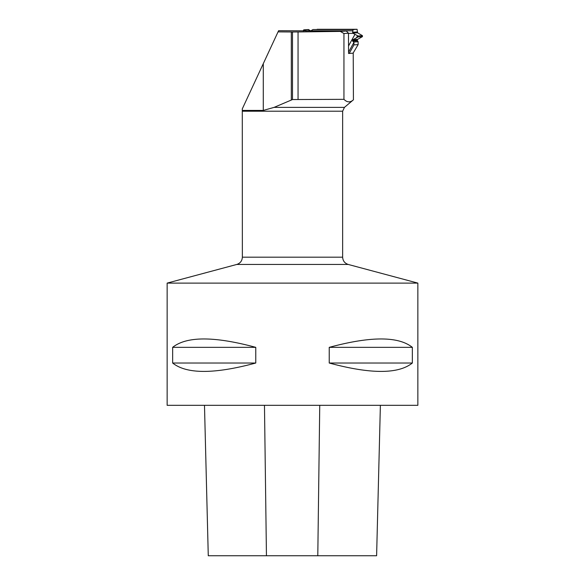 <?xml version="1.0" encoding="UTF-8"?>
<svg xmlns="http://www.w3.org/2000/svg" width="585" height="585" viewBox="0 0 585 585"><rect width="100%" height="100%" fill="white"/><g stroke="black" fill="none" stroke-linecap="round" stroke-linejoin="round"><path stroke-width="0.88" d="M303.396 31.012L303.461 30.369A0.556 0.541 86.3 0 1 304.266 29.908L306.065 31.012M348.477 33.36L353.157 33.36L352.587 32.285L352.96 30.815L310.847 30.815L312.938 29.557L352.952 29.557L352.96 30.815M305.787 30.815L303.447 30.815M348.565 52.087L353.932 42.383L352.616 41.104L352.982 39.663L356.448 37.842L357.603 35.743L353.157 33.36M348.536 45.952L354.89 34.471M312.938 29.557L357.077 29.287L357.552 32.789L362.451 35.685L362.437 36.643L357.603 39.363L357.121 40.182L358.122 41.74L358.137 44.614L353.069 53.176L358.137 44.614L358.122 41.74L357.121 40.182L357.603 39.363L362.437 36.643L362.451 35.685L357.552 32.789L357.077 29.287L352.952 29.557M357.603 35.743L357.969 35.977A0.556 0.541 86.3 0 1 357.954 36.935L356.448 37.842M353.932 42.383L353.947 44.884L349.216 53.432M353.947 44.884L358.137 44.614M308.171 29.652L310.708 30.888L308.456 29.542L303.959 29.835M358.122 41.74L353.888 42.018M298.05 99.333L298.05 31.956L340.316 31.4L343.943 33.52L343.943 99.333L292.5 99.545L274.087 107.377L263.287 110.426L242.292 110.426L242.358 257.181L342.642 257.181C342.861 260.859 344.726 263.279 348.214 264.449L236.786 264.449L167.149 283.103L417.851 283.103L417.851 405.325L167.149 405.325L167.149 283.103M292.5 99.545L292.5 31.978L278.043 31.883L278.592 30.705L346.327 31.012L340.316 31.4M292.5 31.978L298.05 31.956M343.943 99.333C347.102 102.514 350.261 102.675 353.428 99.808L344.433 107.377L274.087 107.377M346.327 31.012L348.477 33.228L343.943 33.52M353.428 99.808L353.223 53.169L348.565 53.469L348.477 33.228M242.292 110.426L242.292 108.868L278.043 31.883M263.287 110.426L263.287 63.67L261.312 67.918M208.267 555.75L204.487 405.325L208.275 555.75L376.608 555.75L380.382 405.325L376.608 555.75M412.352 347.351C398.341 336.163 370.634 336.163 329.231 347.351L329.231 363.022C370.634 374.203 398.341 374.203 412.352 363.022L412.352 347.351L329.231 347.351M255.769 347.351C214.366 336.163 186.659 336.163 172.648 347.351L172.648 363.022C186.659 374.203 214.366 374.203 255.769 363.022L255.769 347.351L172.648 347.351M172.648 363.022L255.769 363.022M329.231 363.022L412.352 363.022M236.786 264.449C240.274 263.279 242.139 260.859 242.358 257.181M357.077 29.287L317.136 29.287M357.603 39.363L352.982 39.663M357.121 40.182L352.536 40.482M357.091 31.992L352.587 32.285M357.552 32.789L352.813 33.096M362.451 35.685L357.969 35.977M357.128 40.811L352.616 41.104M362.437 36.643L357.954 36.935M308.748 29.616L304.266 29.908M344.433 107.377L342.642 111.216L242.358 111.216M266.446 555.75L264.471 405.325M317.794 555.75L319.746 405.325M291.315 99.852L291.315 31.978M348.214 264.449L417.851 283.103M342.642 111.216L342.642 257.181"/></g></svg>
